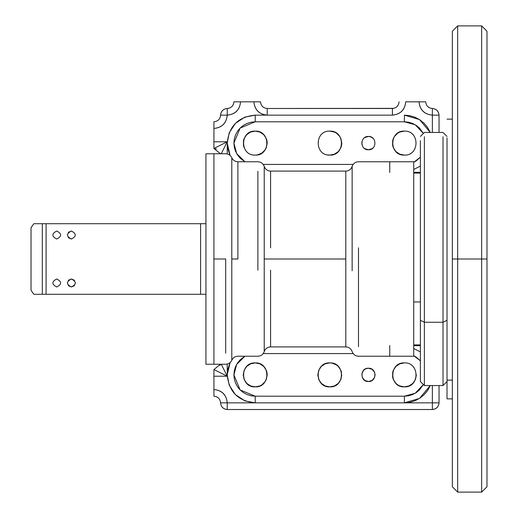 <?xml version="1.0" encoding="UTF-8"?>
<svg xmlns="http://www.w3.org/2000/svg" width="518" height="518" viewBox="0 0 518 518"><rect width="100%" height="100%" fill="white"/><g stroke="black" fill="none" stroke-linecap="round" stroke-linejoin="round"><path stroke-width="0.78" d="M71.4 231.028C66.246 233.689 66.246 236.357 71.4 239.018C66.246 236.357 66.246 233.689 71.4 231.028C76.554 233.689 76.554 236.357 71.4 239.018C66.239 236.357 66.239 233.689 71.4 231.028L68.577 232.194L67.398 235.023L68.57 237.846L71.4 239.018C76.547 236.357 76.547 233.689 71.4 231.028C76.547 233.689 76.547 236.357 71.4 239.018M56.747 231.028C51.593 233.689 51.593 236.357 56.747 239.018C51.593 236.357 51.593 233.689 56.747 231.028C61.901 233.689 61.901 236.357 56.747 239.018C51.593 236.357 51.593 233.689 56.747 231.028C51.593 233.689 51.593 236.357 56.747 239.018C61.901 236.357 61.901 233.689 56.747 231.028C61.901 233.689 61.901 236.357 56.747 239.018C61.901 236.357 61.901 233.689 56.747 231.028M56.747 278.982C51.593 281.643 51.593 284.311 56.747 286.972C51.593 284.311 51.593 281.643 56.747 278.982C61.901 281.643 61.901 284.311 56.747 286.972C51.593 284.311 51.593 281.643 56.747 278.982C51.593 281.643 51.593 284.311 56.747 286.972C61.901 284.311 61.901 281.643 56.747 278.982C61.901 281.643 61.901 284.311 56.747 286.972C61.901 284.311 61.901 281.643 56.747 278.982M71.4 278.982C66.246 281.643 66.246 284.311 71.4 286.972C66.246 284.311 66.246 281.643 71.4 278.982C76.554 281.643 76.554 284.311 71.4 286.972C66.239 284.311 66.239 281.643 71.4 278.982L68.57 280.147L67.398 282.977L68.57 285.8L71.4 286.972L74.223 285.806L75.395 282.977L74.223 280.154L71.4 278.982C76.547 281.643 76.547 284.311 71.4 286.972C76.547 284.311 76.547 281.643 71.4 278.982M205.931 294.295L33.845 294.295L42.321 294.295L42.321 223.705L205.931 223.705L46.089 223.705L46.089 294.295L200.602 294.295L200.602 223.705L200.602 294.295L205.931 294.295M33.845 223.705L42.321 223.705L33.845 223.705L31.022 227.7L31.022 290.3L33.845 294.295L31.022 290.3L31.022 227.7L33.845 223.705M46.089 223.705L42.321 223.705L42.321 294.295L46.089 294.295L46.089 223.705M452.35 259L452.35 486.771L452.35 31.229L452.35 259L457.679 259L457.679 492.1L457.679 259L452.35 259M486.978 259L486.978 486.771L486.978 259L481.656 259L481.656 492.1L481.656 259L481.656 492.1L481.656 259L457.679 259L457.679 492.1L457.679 25.9L457.679 259L481.656 259L481.656 25.9L481.656 259L486.978 259L486.978 31.229L486.978 259M486.978 182.407L486.978 170.189M486.978 161.331L486.978 123.297M486.978 112.141L486.978 99.825M486.978 72.52L486.978 71.588M452.35 405.859L452.35 418.175M452.35 445.48L452.35 446.412M481.656 259L481.656 25.9L481.656 259M457.679 259L457.679 25.9L457.679 259M447.021 137.879L447.021 380.121L452.35 380.121L447.021 380.121L447.021 137.879M447.021 380.121L447.021 398.86L452.35 398.86M420.383 301.955L413.72 301.955L420.383 301.955M420.383 320.273L420.383 140.631L420.383 320.273L424.378 322.267L424.378 136.771L424.378 322.267L443.026 322.267L447.021 320.273L443.026 322.267L443.026 385.541L443.026 322.267L424.378 322.267L420.383 320.273L420.383 381.546L424.378 385.541L424.378 322.267L424.378 385.541L443.026 385.541L447.021 381.546M443.026 322.267L443.026 136.771L443.026 322.267M213.921 364.225L213.921 153.775L205.931 153.775L205.931 364.225L213.921 364.225L205.931 364.225L205.931 153.775L213.921 153.775L213.921 364.225L225.693 364.225C228.516 364.102 230.549 362.775 231.792 360.23L231.792 157.77L231.792 360.23C233.042 357.692 235.075 356.358 237.898 356.235L257.88 356.235C261.007 356.06 263.125 354.506 264.232 351.573C265.333 348.64 267.456 347.086 270.584 346.911L345.791 346.911C348.918 347.086 351.036 348.64 352.143 351.573C353.25 354.506 355.367 356.06 358.495 356.235L413.72 356.235L413.72 161.765L358.495 161.765C355.367 161.94 353.25 163.494 352.143 166.427C351.036 169.36 348.918 170.914 345.791 171.089L270.584 171.089C267.456 170.914 265.333 169.36 264.232 166.427C263.125 163.494 261.007 161.94 257.88 161.765L237.898 161.765C235.075 161.642 233.042 160.308 231.792 157.77C230.549 155.225 228.516 153.898 225.693 153.775L213.921 153.775M237.898 259L231.792 259L237.898 259L237.898 161.927L237.898 259M372.131 369.347L368.434 368.227C359.848 367.858 359.848 381.908 368.434 381.546L372.131 380.419M373.141 138.41L370.985 136.966L368.434 136.454C359.848 136.092 359.848 150.142 368.434 149.773L372.131 148.653M338.293 151.586L340.883 147.701L341.563 145.454L341.796 143.117L340.883 138.526L339.776 136.454L336.467 133.145L334.395 132.038L329.804 131.125C314.348 130.471 314.348 155.763 329.804 155.102L334.395 154.189L338.273 151.599M263.681 134.628L259.803 132.038L255.212 131.125C239.756 130.471 239.756 155.763 255.212 155.102L257.55 154.876L261.875 153.082L265.184 149.773L266.291 147.701L267.204 143.117L266.971 140.779L266.291 138.526L263.701 134.648M395.933 151.606L399.812 154.189L404.396 155.102C388.934 155.847 388.934 130.387 404.396 131.125C388.94 130.471 388.94 155.763 404.396 155.102C419.865 155.847 419.865 130.387 404.396 131.125L399.812 132.038L397.74 133.145L394.431 136.454L393.324 138.526L392.638 140.779L392.638 145.454L393.324 147.701L395.914 151.586M395.914 366.414L393.324 370.299L392.638 372.546L392.638 377.221L393.324 379.474L395.914 383.359L397.733 384.848L399.812 385.962L404.396 386.875C388.934 387.613 388.934 362.153 404.396 362.898C388.94 362.237 388.94 387.529 404.396 386.875L408.987 385.962L412.872 383.359L415.475 379.474L416.388 374.883M336.46 364.912L332.142 363.124L329.804 362.898C314.348 362.237 314.348 387.529 329.804 386.875L334.395 385.962L338.273 383.372M263.681 366.394L259.803 363.811L255.212 362.898C239.756 362.237 239.756 387.529 255.212 386.875L259.803 385.962L261.875 384.855L265.184 381.546L266.291 379.474L267.204 374.883L266.971 372.546L266.291 370.299L263.701 366.414M345.791 259L345.791 346.736L345.791 171.264L345.791 259L264.232 259L264.232 351.385L264.232 166.615L264.232 259L345.791 259M352.143 270.733L352.143 166.615L352.143 270.733M270.584 270.143L270.584 346.736L270.584 270.143M270.584 247.857L270.584 171.264L270.584 247.857M213.921 176.385L213.921 259L225.693 259L225.693 353.172L225.693 259L213.921 259L213.921 353.684L213.921 176.385M420.383 172.319L418.809 173.083L420.383 172.319L413.72 172.319L420.383 172.319L419.625 173.083M420.383 345.681L419.625 344.917L420.383 345.681L413.72 345.681L420.383 345.681L418.809 344.917M216.472 396.704L213.921 396.199L213.921 376.217L227.24 376.217L221.244 364.225L227.24 376.217L227.24 364.044L227.24 374.883L227.778 369.425L230.109 362.555L227.24 374.883L229.209 385.178L235.437 394.664L244.917 400.893L255.212 402.855C238.222 401.197 228.898 391.873 227.24 374.883L227.24 376.217L213.921 376.217L213.921 389.536C222.015 390.326 226.45 394.768 227.24 402.855L255.212 402.855L255.212 396.199L404.396 396.199L408.553 395.784L412.555 394.574L416.239 392.605L419.47 389.957L423.387 384.55L415.19 393.259L404.396 396.199L255.212 396.199L240.145 389.957L233.903 374.883L236.655 364.407L244.897 356.235L240.145 359.816L237.49 363.047L235.522 366.731L234.311 370.726L233.903 374.883L234.311 379.04L235.522 383.042L237.49 386.726L240.145 389.957L243.376 392.605L247.06 394.574L251.055 395.784L255.212 396.199L255.212 402.855L432.368 402.855L432.368 385.541L432.368 402.855L439.031 402.855L438.519 405.406L437.082 407.562M413.72 348.51L420.383 351.929L413.72 348.51M420.383 166.071L413.72 169.49L420.383 166.071M233.391 104.371L233.903 101.826L253.878 101.826C254.726 109.855 259.168 114.297 267.204 115.145L392.411 115.145C400.44 114.297 404.882 109.855 405.73 101.826L419.049 101.826C419.897 109.855 424.339 114.297 432.368 115.145L432.368 108.482C436.389 108.909 438.604 111.13 439.031 115.145C438.604 111.13 436.389 108.909 432.368 108.482L432.368 115.145L439.031 115.145L439.031 132.459L439.031 115.145L432.368 115.145L432.368 132.459L432.368 115.145C424.281 114.355 419.839 109.913 419.049 101.826L405.73 101.826C404.94 109.913 400.498 114.355 392.411 115.145L255.212 115.145L244.917 117.107L235.437 123.336L229.209 132.822L227.24 143.117L230.109 155.445L227.778 148.575L227.24 143.117L227.24 153.956L227.24 143.117C228.898 126.127 238.222 116.803 255.212 115.145L267.204 115.145C259.11 114.355 254.668 109.913 253.878 101.826L240.559 101.826C239.769 109.913 235.334 114.355 227.24 115.145C226.45 123.232 222.015 127.674 213.921 128.464L213.921 141.783L227.24 141.783L213.921 141.783L213.921 121.801C217.936 121.38 220.156 119.159 220.584 115.145L221.089 112.594L222.526 110.438M430.257 385.541L427.654 390.423L424.177 394.664L419.936 398.141L415.099 400.725L409.855 402.318L404.396 402.855L404.396 396.199L404.396 402.855L419.535 398.407L430.257 385.541M220.072 117.69L220.584 115.145C221.005 111.13 223.226 108.909 227.24 108.482C231.261 108.061 233.476 105.84 233.903 101.826C233.476 105.84 231.261 108.061 227.24 108.482L227.24 115.145C235.276 114.297 239.717 109.855 240.559 101.826L233.903 101.826M222.539 110.431L224.695 108.994M231.947 106.533L232.783 105.523M260.541 101.826C260.962 105.84 263.183 108.061 267.204 108.482C263.183 108.061 260.962 105.84 260.541 101.826L253.878 101.826L260.541 101.826L260.671 103.121M262.49 106.533L263.507 107.362M392.411 108.482C396.425 108.061 398.646 105.84 399.067 101.826C398.646 105.84 396.425 108.061 392.411 108.482L392.411 115.145L392.411 108.482L267.204 108.482L267.204 115.145L267.204 108.482L393.706 108.359M397.118 106.533L397.947 105.523M427.661 106.533L428.671 107.362M432.368 108.482C428.354 108.061 426.133 105.84 425.712 101.826L419.049 101.826L425.712 101.826C426.133 105.84 428.354 108.061 432.368 108.482L434.919 108.994L437.075 110.431M437.082 110.438L438.519 112.594L439.031 115.138M216.472 148.951L213.921 148.446L213.921 141.783L213.921 148.446L227.24 141.783L221.244 153.775L227.24 141.783L213.921 148.446L220.448 153.775M372.138 148.653L373.141 147.831M364.737 148.653L368.434 149.773C359.842 150.188 359.842 136.046 368.434 136.454L364.73 137.581M361.901 141.815L361.901 144.418M255.212 155.102C270.674 155.763 270.674 130.471 255.212 131.125C270.681 130.387 270.681 155.847 255.212 155.102C239.75 155.847 239.75 130.387 255.212 131.125L250.628 132.038L246.743 134.628M246.73 134.648L244.14 138.526L243.454 140.779L243.454 145.454L244.14 147.701M327.467 154.876L329.804 155.102C314.342 155.847 314.342 130.387 329.804 131.125C345.273 130.387 345.273 155.847 329.804 155.102C345.266 155.763 345.266 130.471 329.804 131.125M413.72 162.283L416.239 160.839L420.383 157.213L413.72 162.283M423.387 133.45L419.47 128.043L416.239 125.395L412.555 123.426L408.553 122.216L404.396 121.801L255.212 121.801L251.055 122.216L247.06 123.426L243.376 125.395L240.145 128.043L237.49 131.274L235.522 134.958L234.311 138.96L233.903 143.117L234.311 147.274L235.522 151.269L237.49 154.953L240.145 158.184L244.897 161.765L236.655 153.593L233.903 143.117L240.145 128.043L255.212 121.801L404.396 121.801L404.396 115.145L409.855 115.682L415.099 117.275L419.936 119.859L424.177 123.336L427.654 127.577L430.257 132.459L419.535 119.593L404.396 115.145L404.396 121.801L415.19 124.741L423.387 133.45M263.202 164.426L353.166 164.426L263.202 164.426M368.434 136.454C377.026 136.046 377.026 150.188 368.434 149.773C377.02 150.142 377.02 136.092 368.434 136.454M404.396 131.125C419.865 130.387 419.865 155.847 404.396 155.102C419.858 155.763 419.858 130.471 404.396 131.125M437.075 407.569L434.919 409.006L432.375 409.518L227.24 409.518L224.695 409.006L222.539 407.569M222.526 407.562L221.089 405.406M220.072 365.443L220.448 364.225L213.921 369.554L213.921 376.217L213.921 369.554L227.24 376.217L213.921 369.554M372.138 380.419L374.585 377.434L375.09 374.883L374.585 372.338L372.138 369.347M364.737 380.426L368.434 381.546C359.842 381.954 359.842 367.812 368.434 368.227L365.883 368.732L363.727 370.169L361.901 373.582L362.283 377.434L364.73 380.419M321.341 383.372L325.22 385.962L329.804 386.875C314.342 387.613 314.342 362.153 329.804 362.898L325.22 363.811L321.335 366.401M321.322 366.414L318.732 370.299L317.819 374.883L318.732 379.474L321.322 383.352M338.293 383.352L340.883 379.474L341.796 374.883M341.563 372.546L340.883 370.299L338.286 366.414M338.28 366.401L336.467 364.918M246.749 383.372L250.628 385.962L255.212 386.875C239.75 387.613 239.75 362.153 255.212 362.898L250.628 363.811L246.743 366.401M246.73 366.414L244.14 370.299L243.227 374.883L244.14 379.474L246.73 383.352M404.396 362.898C419.865 362.153 419.865 387.613 404.396 386.875C419.858 387.529 419.858 362.237 404.396 362.898L399.812 363.811L395.927 366.401M420.383 360.787L416.239 357.161L413.72 355.717L420.383 360.787M353.166 353.574L263.202 353.574L353.166 353.574M368.434 368.227C377.026 367.812 377.026 381.954 368.434 381.546C377.02 381.908 377.02 367.858 368.434 368.227M329.804 362.898C345.273 362.153 345.273 387.613 329.804 386.875C345.266 387.529 345.266 362.237 329.804 362.898M255.212 362.898C270.681 362.153 270.681 387.613 255.212 386.875C270.674 387.529 270.674 362.237 255.212 362.898M439.031 385.541L439.031 402.855L439.031 385.541M358.495 247.779L358.495 346.704L358.495 247.779M257.88 270.221L257.88 171.296L257.88 270.221M432.368 402.855L227.24 402.855L227.24 409.518L432.368 409.518L432.368 402.855L432.368 409.518C436.389 409.09 438.604 406.87 439.031 402.855L432.368 402.855M439.031 402.855C438.604 406.87 436.389 409.09 432.368 409.518M255.212 115.145L255.212 121.801L255.212 115.145M227.24 409.518C223.226 409.09 221.005 406.87 220.584 402.855C221.005 406.87 223.226 409.09 227.24 409.518L227.24 402.855L220.584 402.855L227.24 402.855C226.392 394.826 221.957 390.384 213.921 389.536L213.921 396.199C217.936 396.62 220.156 398.841 220.584 402.855C220.156 398.841 217.936 396.62 213.921 396.199M227.24 115.145L220.584 115.145C220.156 119.159 217.936 121.38 213.921 121.801L213.921 128.464C221.957 127.616 226.392 123.174 227.24 115.145L227.24 108.482C223.226 108.909 221.005 111.13 220.584 115.145L227.24 115.145M413.72 162.095L413.72 355.905M389.743 355.905L389.743 345.577M389.743 172.423L389.743 162.095M452.35 486.771L457.679 492.1L481.656 492.1L486.978 486.771M452.35 31.229L457.679 25.9L481.656 25.9L486.978 31.229M452.35 119.14L447.021 119.14M413.72 344.917L420.383 344.917M420.383 136.454L424.378 132.459L443.026 132.459L447.021 136.454M413.72 173.083L420.383 173.083"/></g></svg>
